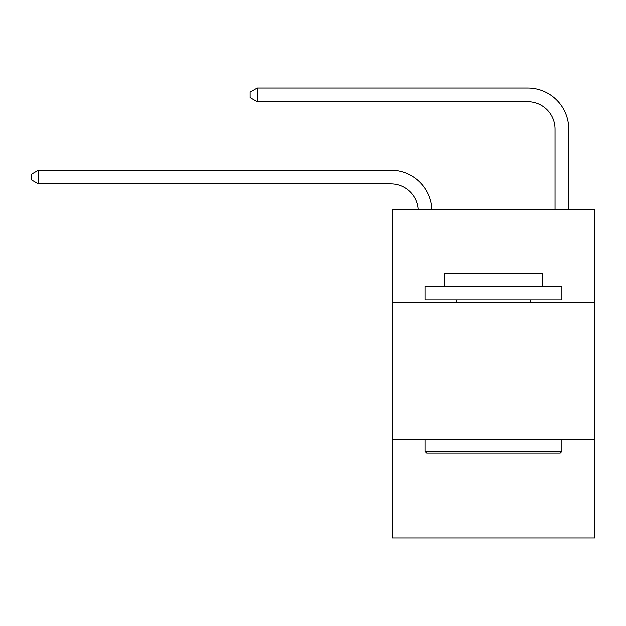 <?xml version="1.0" encoding="UTF-8"?>
<svg xmlns="http://www.w3.org/2000/svg" width="626" height="626" viewBox="0 0 626 626"><rect width="100%" height="100%" fill="white"/><g stroke="black" fill="none" stroke-linecap="round" stroke-linejoin="round"><path stroke-width="0.94" d="M594.7 302.741L594.7 209.757L392.314 209.757L392.314 302.741L594.7 302.741L594.7 537.953L392.314 537.953L392.314 302.741M594.7 439.491L392.314 439.491M555.043 209.757L555.043 129.073A27.348 27.348 173.3 0 0 527.695 101.725L257.208 101.725L250.095 97.625L250.095 92.155L257.208 88.047L527.695 88.047A41.026 41.026 -6.7 0 1 568.721 129.073L568.721 209.757M555.043 129.073A27.348 27.348 173.3 0 0 527.695 101.725A27.348 27.348 173.3 0 1 555.043 129.073A27.348 27.348 173.3 0 0 527.695 101.725A27.348 27.348 173.3 0 1 555.043 129.073A27.348 27.348 173.3 0 0 527.695 101.725A27.348 27.348 173.3 0 1 555.043 129.073A27.348 27.348 173.3 0 0 527.695 101.725A27.348 27.348 173.3 0 1 555.043 129.073A27.348 27.348 173.3 0 0 527.695 101.725A27.348 27.348 173.3 0 1 555.043 129.073A27.348 27.348 173.3 0 0 527.695 101.725A27.348 27.348 173.3 0 1 555.043 129.073A27.348 27.348 173.3 0 0 527.695 101.725A27.348 27.348 173.3 0 1 555.043 129.073A27.348 27.348 173.3 0 0 527.695 101.725A27.348 27.348 173.3 0 1 555.043 129.073A27.348 27.348 173.3 0 0 527.695 101.725A27.348 27.348 173.3 0 1 555.043 129.073A27.348 27.348 173.3 0 0 527.695 101.725A27.348 27.348 173.3 0 1 555.043 129.073A27.348 27.348 173.3 0 0 527.695 101.725A27.348 27.348 173.3 0 1 555.043 129.073A27.348 27.348 173.3 0 0 527.695 101.725A27.348 27.348 173.3 0 1 555.043 129.073A27.348 27.348 173.3 0 0 527.695 101.725A27.348 27.348 173.3 0 1 555.043 129.073A27.348 27.348 173.3 0 0 527.695 101.725A27.348 27.348 173.3 0 1 555.043 129.073A27.348 27.348 173.3 0 0 527.695 101.725A27.348 27.348 173.3 0 1 555.043 129.073A27.348 27.348 173.3 0 0 527.695 101.725A27.348 27.348 173.3 0 1 555.043 129.073A27.348 27.348 173.3 0 0 527.695 101.725A27.348 27.348 173.3 0 1 555.043 129.073A27.348 27.348 173.3 0 0 527.695 101.725A27.348 27.348 173.3 0 1 555.043 129.073A27.348 27.348 173.3 0 0 527.695 101.725A27.348 27.348 173.3 0 1 555.043 129.073A27.348 27.348 173.3 0 0 527.695 101.725A27.348 27.348 173.3 0 1 555.043 129.073A27.348 27.348 173.3 0 0 527.695 101.725A27.348 27.348 173.3 0 1 555.043 129.073A27.348 27.348 173.3 0 0 527.695 101.725M257.208 101.725L257.208 88.047L527.695 88.047M426.775 453.169L425.132 451.526L561.882 451.526L560.239 453.169L426.775 453.169M561.882 286.332L561.882 300.01L425.132 300.01L425.132 286.332L561.882 286.332M444.28 286.332L444.28 273.75L542.734 273.75L542.734 286.332M561.882 439.491L561.882 451.526M425.132 439.491L425.132 451.526M530.699 300.01L530.699 302.741M456.315 300.01L456.315 302.741M418.262 209.757A27.348 27.348 -88.6 0 0 390.945 183.77L38.413 183.77L31.3 179.67L31.3 174.2L38.413 170.1L390.945 170.1A41.026 41.026 91.4 0 1 431.948 209.757M38.413 170.1L38.413 183.77"/></g></svg>
